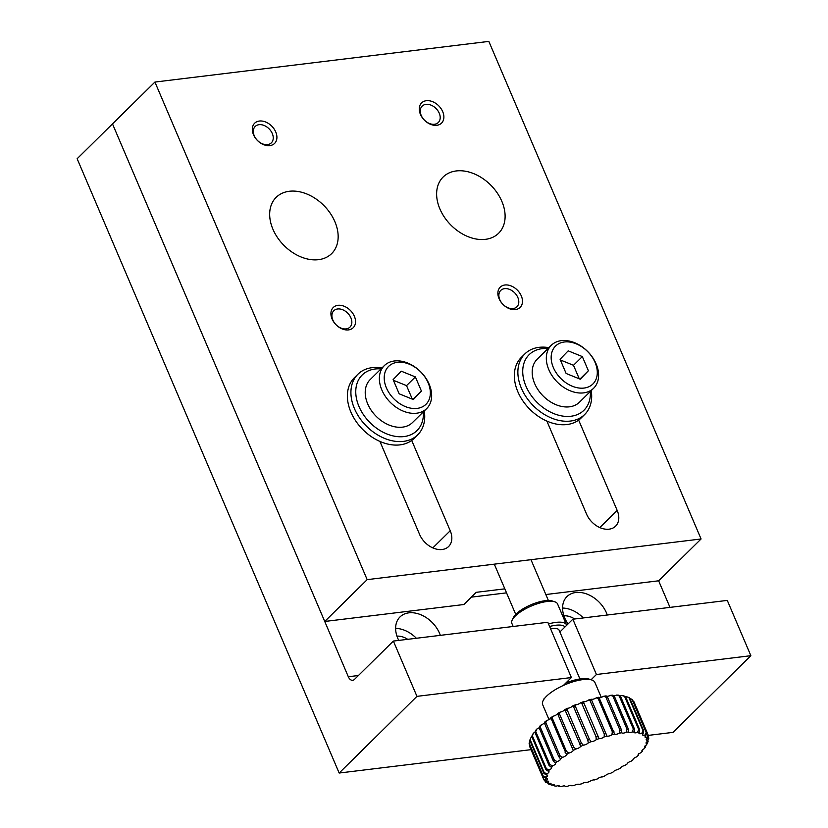 <?xml version="1.0" encoding="UTF-8"?>
<svg xmlns="http://www.w3.org/2000/svg" width="828" height="828" viewBox="0 0 828 828"><rect width="100%" height="100%" fill="white"/><g stroke="black" fill="none" stroke-linecap="round" stroke-linejoin="round"><path stroke-width="1.24" d="M488.841 41.4L154.929 82.055L367.166 579.641L701.078 538.976L488.841 41.4M334.895 221.697A39.496 28.214 -134.6 0 1 331.645 253.606A39.496 28.214 -134.6 0 1 283.818 245.274A39.496 28.214 -134.6 0 1 276.19 197.333A39.496 28.214 -134.6 0 1 334.895 221.697M501.851 201.37A39.496 28.214 -134.6 0 1 498.601 233.268A39.496 28.214 -134.6 0 1 450.774 224.947A39.496 28.214 -134.6 0 1 443.146 177.006A39.496 28.214 -134.6 0 1 501.851 201.37M411.702 440.434L450.225 530.748A19.51 13.941 -134.6 0 1 448.621 546.511A19.51 13.941 -134.6 0 1 419.62 534.484L379.928 441.427M578.658 420.096L617.181 510.421A19.51 13.941 -134.6 0 1 615.577 526.184A19.51 13.941 -134.6 0 1 586.576 514.147L546.884 421.1M521.309 295.927A14.19 10.133 -134.6 0 1 509.148 308.596A14.19 10.133 -134.6 0 1 500.071 287.316A14.19 10.133 -134.6 0 1 521.309 295.927M354.353 316.255A14.19 10.133 -134.6 0 1 342.192 328.933A14.19 10.133 -134.6 0 1 333.115 307.654A14.19 10.133 -134.6 0 1 354.353 316.255M275.745 131.973A14.19 10.133 -134.6 0 1 263.583 144.641A14.19 10.133 -134.6 0 1 254.506 123.362A14.19 10.133 -134.6 0 1 275.745 131.973M442.701 111.635A14.19 10.133 -134.6 0 1 430.539 124.314A14.19 10.133 -134.6 0 1 421.462 103.034A14.19 10.133 -134.6 0 1 442.701 111.635M154.929 82.055L112.494 123.879L324.731 621.466L367.166 579.641M701.078 538.976L658.643 580.801L669.987 607.39M324.731 621.466L463.866 604.523L476.245 592.32L504.832 588.843M545.838 594.535L658.643 580.801M517.852 297.5A11.499 8.218 45.4 0 0 500.764 290.411A11.499 8.218 45.4 0 0 499.812 299.705A11.499 8.218 45.4 0 0 516.91 306.795A11.499 8.218 45.4 0 0 517.852 297.5M350.896 317.838A11.499 8.218 45.4 0 0 333.808 310.738A11.499 8.218 45.4 0 0 332.856 320.032A11.499 8.218 45.4 0 0 349.954 327.122A11.499 8.218 45.4 0 0 350.896 317.838M272.298 133.546A11.499 8.218 45.4 0 0 255.2 126.456A11.499 8.218 45.4 0 0 254.248 135.74A11.499 8.218 45.4 0 0 271.346 142.84A11.499 8.218 45.4 0 0 272.298 133.546M439.254 113.219A11.499 8.218 45.4 0 0 422.156 106.129A11.499 8.218 45.4 0 0 421.204 115.413A11.499 8.218 45.4 0 0 438.302 122.503A11.499 8.218 45.4 0 0 439.254 113.219M531.027 749.661L339.159 773.031L77.139 158.738L112.494 123.879L348.319 676.745L358.421 675.513M559.883 631.992L572.852 619.209L727.284 600.404L750.861 655.693L673.071 732.366L648.314 735.388M348.319 676.745A7.1 4.347 83.1 0 0 352.707 680.305A7.1 4.347 83.1 0 0 354.477 679.405L393.372 641.069L416.95 696.358L339.159 773.031M750.861 655.693L596.429 674.499L591.099 679.757M563.361 685.46L571.382 677.552L416.95 696.358M563.909 615.794A17.74 12.668 -134.6 0 1 574.673 618.992M396.954 636.132A17.74 12.668 -134.6 0 1 407.718 639.319M506.55 592.858L471.349 597.143M568.039 623.96A26.61 19.003 -134.6 0 1 564.779 618.081A26.61 19.003 -134.6 0 1 566.973 596.584A26.61 19.003 -134.6 0 1 588.801 594.846A26.61 19.003 -134.6 0 1 607.297 615.018M398.765 640.417A26.61 19.003 -134.6 0 1 397.823 638.409A26.61 19.003 -134.6 0 1 400.017 616.922A26.61 19.003 -134.6 0 1 421.845 615.183A26.61 19.003 -134.6 0 1 440.341 635.345M571.382 677.552L547.805 622.263L393.372 641.069M596.429 674.499L572.852 619.209M583.326 617.936A26.61 19.003 45.4 0 0 562.585 608.052M416.37 638.264A26.61 19.003 45.4 0 0 395.629 628.38M591.233 390.609A42.57 30.408 -134.6 0 1 584.661 414.517L581.132 418.005A42.57 30.408 -134.6 0 1 517.852 391.747A42.57 30.408 -134.6 0 1 521.361 357.365L524.9 353.877A42.57 30.408 -134.6 0 1 548.902 347.656M584.661 414.517A42.57 30.408 -134.6 0 1 521.392 388.27A42.57 30.408 -134.6 0 1 524.9 353.877M590.323 391.509A39.02 27.873 -134.6 0 1 564.924 416.339A39.02 27.873 -134.6 0 1 525.946 386.179A39.02 27.873 -134.6 0 1 547.981 348.557M593.635 388.249L579.486 402.191A30.15 21.538 -134.6 0 1 534.671 383.592A30.15 21.538 -134.6 0 1 537.155 359.238L551.293 345.297A30.15 21.538 -134.6 0 1 587.808 351.652A30.15 21.538 -134.6 0 1 593.635 388.249A30.15 21.538 -134.6 0 1 548.809 369.65A30.15 21.538 -134.6 0 1 551.293 345.297M553.363 367.57A26.61 19.003 -134.6 0 1 576.153 343.806A26.61 19.003 -134.6 0 1 593.179 383.706A26.61 19.003 -134.6 0 1 553.363 367.57M566.124 373.48L580.283 379.214L588.387 370.768L582.332 356.578L568.184 350.844L560.08 359.29L566.124 373.48M588.387 370.768L579.952 379.079M560.37 359.973L573.493 365.293L582.332 356.578M573.493 365.293L579.258 378.8M424.278 410.936A42.57 30.408 -134.6 0 1 417.705 434.845L414.176 438.333A42.57 30.408 -134.6 0 1 350.896 412.085A42.57 30.408 -134.6 0 1 354.405 377.692L357.944 374.204A42.57 30.408 -134.6 0 1 381.946 367.984M417.705 434.845A42.57 30.408 -134.6 0 1 354.436 408.597A42.57 30.408 -134.6 0 1 357.944 374.204M423.367 411.847A39.02 27.873 -134.6 0 1 397.968 436.666A39.02 27.873 -134.6 0 1 358.99 406.517A39.02 27.873 -134.6 0 1 381.025 368.884M426.679 408.577L412.53 422.518A30.15 21.538 -134.6 0 1 367.715 403.929A30.15 21.538 -134.6 0 1 370.199 379.566L384.337 365.624A30.15 21.538 -134.6 0 1 420.852 371.979A30.15 21.538 -134.6 0 1 426.679 408.577A30.15 21.538 -134.6 0 1 381.853 389.988A30.15 21.538 -134.6 0 1 384.337 365.624M386.407 387.897A26.61 19.003 -134.6 0 1 409.198 364.144A26.61 19.003 -134.6 0 1 426.223 404.043A26.61 19.003 -134.6 0 1 386.407 387.897M399.168 393.807L413.327 399.551L421.431 391.095L415.377 376.916L401.228 371.172L393.124 379.628L399.168 393.807M421.431 391.095L412.996 399.417M393.414 380.3L406.538 385.62L415.377 376.916M406.538 385.62L412.303 399.127M554.863 601.821L552.348 600.993A22.708 7.669 156.9 0 0 530.924 604.792A22.708 7.669 156.9 0 0 513.35 617.626L512.211 620.017A24.84 8.383 -23.1 0 1 547.091 601.49A24.84 8.383 -23.1 0 1 554.863 601.821A24.84 8.383 -23.1 0 1 557.565 603.943L566.466 624.83A24.84 8.383 -23.1 0 1 566.631 625.337M513.174 626.485L511.87 623.432A24.84 8.383 -23.1 0 1 512.211 620.017M548.519 623.939A24.84 8.383 -23.1 0 1 556.002 622.377A24.84 8.383 -23.1 0 1 566.466 624.83M549.606 626.496A22.708 7.669 -23.1 0 1 564.986 626.962M579.921 678.97L559.097 630.149A15.97 5.392 156.9 0 0 552.369 628.576A15.97 5.392 156.9 0 0 550.61 628.845M549.005 719.542L542.671 704.68A28.38 9.584 -23.1 0 1 543.064 700.757A28.38 9.584 -23.1 0 1 582.922 679.602A28.38 9.584 -23.1 0 1 591.782 679.985L589.267 679.157A26.248 8.86 156.9 0 0 565.866 682.986M591.782 679.985A28.38 9.584 -23.1 0 1 594.887 682.407L601.231 697.279M613.776 695.81A3.55 1.201 156.9 0 0 616.581 695.085L619.178 695.872L633.327 729.044L632.271 731.962A3.55 1.201 -23.1 0 1 628.462 732.283A3.55 1.201 -23.1 0 1 628.431 732.055L628.39 729.168L614.241 695.996L612.71 695.178A54.627 18.444 156.9 0 0 610.464 695.354A3.55 1.201 -23.1 0 1 606.303 696.131M619.178 695.872A56.739 19.158 -23.1 0 1 620.348 695.913L618.537 695.147A54.627 18.444 156.9 0 0 616.581 695.085M637.519 732.366A3.55 1.201 -23.1 0 1 634.217 732.48A3.55 1.201 -23.1 0 1 634.248 732.024L634.496 729.085L620.348 695.913A3.55 1.201 156.9 0 0 621.828 695.489L624.55 696.348L638.698 729.52L637.519 732.366A54.596 18.433 -23.1 0 1 639.144 732.666L639.671 729.706L625.523 696.524A56.739 19.158 156.9 0 0 624.55 696.348M625.523 696.524L623.432 695.789A54.627 18.444 156.9 0 0 621.828 695.489M625.585 696.69A3.55 1.201 156.9 0 0 626.061 696.555L628.866 697.507L643.025 730.679L641.752 733.432A54.596 18.433 -23.1 0 1 643.004 733.97L643.76 731L629.611 697.828A56.739 19.158 156.9 0 0 628.866 697.507M533.542 733.059A3.55 1.201 156.9 0 0 534.909 732.273L549.047 765.455L551.345 767.318A3.55 1.201 -23.1 0 1 551.686 767.608A3.55 1.201 -23.1 0 1 549.295 769.916L546.428 768.798L532.28 735.616L533.542 733.059A54.627 18.444 156.9 0 0 532.632 734.436L531.731 736.444L545.88 769.626L548.374 771.303A3.55 1.201 -23.1 0 1 548.995 771.665A3.55 1.201 -23.1 0 1 547.101 773.714L544.234 772.721L530.086 739.549L531.348 736.868A3.55 1.201 156.9 0 0 531.804 736.61M536.917 728.992A54.627 18.444 156.9 0 0 535.602 730.451L534.898 732.283A56.739 19.158 156.9 0 1 535.695 731.414L536.917 728.992A3.55 1.201 156.9 0 0 539.411 727.45M540.239 727.025L541.367 724.759A54.627 18.444 156.9 0 0 539.69 726.26L539.225 727.926L553.373 761.098L555.422 763.137A54.596 18.433 -23.1 0 1 557.13 761.615L554.387 760.197L540.239 727.025A56.739 19.158 156.9 0 0 539.225 727.926M541.367 724.759A3.55 1.201 156.9 0 0 544.834 722.264M545.818 722.565L546.801 720.474A54.627 18.444 156.9 0 0 544.793 721.985L544.596 723.475L558.755 756.647L560.515 758.852A54.596 18.433 -23.1 0 1 562.564 757.33L559.966 755.736L545.818 722.565A56.739 19.158 156.9 0 0 544.596 723.475M546.801 720.474A3.55 1.201 156.9 0 0 550.786 717.71L566.518 754.587A54.596 18.433 -23.1 0 1 568.836 753.087L566.424 751.327L552.276 718.155A56.739 19.158 156.9 0 0 550.899 719.046M553.083 716.23A54.627 18.444 156.9 0 0 550.786 717.71L550.951 718.062A55.321 18.682 -23.1 0 1 552.69 716.944L553.083 716.23A3.55 1.201 156.9 0 0 557.534 713.56L573.255 750.437A54.596 18.433 -23.1 0 1 575.802 748.998L573.618 747.063L559.469 713.891A56.739 19.158 156.9 0 0 557.948 714.74M559.469 713.891L560.049 712.142A54.627 18.444 156.9 0 0 557.534 713.56M560.049 712.142A3.55 1.201 156.9 0 0 564.862 709.617L580.159 744.641M567.542 708.302A3.55 1.201 156.9 0 0 572.583 705.994L573.649 706.946L587.797 740.118L588.294 742.882A3.55 1.201 -23.1 0 1 583.285 745.169L581.36 743.058L567.211 709.886L567.542 708.302A54.627 18.444 156.9 0 0 564.862 709.617M575.356 704.814A3.55 1.201 156.9 0 0 580.521 702.786L581.898 703.634L596.046 736.806L596.222 739.663A3.55 1.201 -23.1 0 1 591.109 741.681L589.464 739.404L575.315 706.232L575.356 704.814A54.627 18.444 156.9 0 0 572.583 705.994M583.326 701.761A3.55 1.201 156.9 0 0 588.47 700.043L590.147 700.84L604.295 734.012L604.171 736.93A3.55 1.201 -23.1 0 1 599.058 738.628L583.326 701.761A54.627 18.444 156.9 0 0 580.521 702.786M591.223 699.215A3.55 1.201 156.9 0 0 596.232 697.869L598.189 698.615L612.337 731.786L611.933 734.746A3.55 1.201 -23.1 0 1 606.965 736.082L591.223 699.215A54.627 18.444 156.9 0 0 588.47 700.043M610.464 695.354L612.886 696.1L627.034 729.271L626.154 732.231A3.55 1.201 -23.1 0 1 621.849 732.79L621.476 729.954A56.739 19.158 156.9 0 0 619.986 730.192L619.323 733.163A3.55 1.201 -23.1 0 1 614.614 734.115L598.882 697.238A54.627 18.444 156.9 0 0 596.232 697.869M597.019 698.066A55.321 18.682 -23.1 0 1 599.037 697.6L598.882 697.238A3.55 1.201 156.9 0 0 603.622 696.286L605.827 697.021A56.739 19.158 -23.1 0 1 607.328 696.783L606.106 695.882A54.627 18.444 156.9 0 0 603.622 696.286M621.476 729.954L607.328 696.783M621.849 732.79A3.55 1.201 -23.1 0 1 621.828 732.759A54.596 18.433 -23.1 0 0 619.323 733.163M629.197 698.263L632.033 699.329L646.182 732.501L644.888 735.129A54.596 18.433 -23.1 0 1 645.726 735.885L646.678 732.946L632.53 699.774A56.739 19.158 156.9 0 0 632.033 699.329M530.086 739.549A56.739 19.158 156.9 0 0 529.796 740.315L543.944 773.487L546.615 774.998A3.55 1.201 -23.1 0 1 547.567 775.381A3.55 1.201 -23.1 0 1 546.128 777.171L543.323 776.281L529.175 743.109L530.375 740.325M633.068 759.483L633.11 759.711A3.55 1.201 -23.1 0 1 633.099 759.68A54.596 18.433 -23.1 0 1 631.071 761.232A3.55 1.201 -23.1 0 0 627.117 763.975A54.596 18.433 -23.1 0 1 624.798 765.476A3.55 1.201 -23.1 0 0 620.379 768.125A54.596 18.433 -23.1 0 1 617.833 769.564A3.55 1.201 -23.1 0 0 613.062 772.058A54.596 18.433 -23.1 0 1 610.35 773.393A3.55 1.201 -23.1 0 0 605.34 775.681A54.596 18.433 -23.1 0 1 602.525 776.881A3.55 1.201 -23.1 0 0 597.412 778.9A54.596 18.433 -23.1 0 1 594.576 779.935A3.55 1.201 -23.1 0 0 589.464 781.632A54.596 18.433 -23.1 0 1 586.669 782.481A3.55 1.201 -23.1 0 0 581.701 783.816A54.596 18.433 -23.1 0 1 579.02 784.447A3.55 1.201 -23.1 0 0 574.311 785.399A54.596 18.433 -23.1 0 1 571.806 785.803A3.55 1.201 -23.1 0 0 571.786 785.772A3.55 1.201 -23.1 0 0 567.47 786.331A54.596 18.433 -23.1 0 1 565.203 786.507A3.55 1.201 -23.1 0 0 565.172 786.279A3.55 1.201 -23.1 0 0 561.363 786.6A54.596 18.433 -23.1 0 1 559.386 786.538L558.59 786.155M633.099 759.68A3.55 1.201 -23.1 0 1 636.504 756.947A54.596 18.433 -23.1 0 0 638.212 755.426A3.55 1.201 -23.1 0 1 638.077 755.25A3.55 1.201 -23.1 0 1 640.965 752.714A54.596 18.433 -23.1 0 0 642.29 751.244A3.55 1.201 -23.1 0 1 641.948 750.955A3.55 1.201 -23.1 0 1 644.329 748.647A54.596 18.433 -23.1 0 0 645.26 747.26A3.55 1.201 -23.1 0 1 644.639 746.897A3.55 1.201 -23.1 0 1 646.533 744.838L647.817 742.136A56.739 19.158 -23.1 0 0 648.107 741.381L647.02 743.565A54.596 18.433 -23.1 0 1 646.533 744.838M647.02 743.565A3.55 1.201 -23.1 0 1 646.068 743.182A3.55 1.201 -23.1 0 1 647.506 741.391L648.738 738.586A56.739 19.158 -23.1 0 0 648.759 737.914L647.558 740.263A54.596 18.433 -23.1 0 1 647.506 741.391M647.558 740.263A3.55 1.201 -23.1 0 1 646.202 739.901A3.55 1.201 -23.1 0 1 647.237 738.379L648.355 735.492A56.739 19.158 -23.1 0 0 648.22 735.171A56.739 19.158 -23.1 0 0 648.117 734.933L646.834 737.427A54.596 18.433 -23.1 0 1 647.237 738.379M646.834 737.427A3.55 1.201 -23.1 0 1 645.043 737.127A3.55 1.201 -23.1 0 1 645.726 735.885M644.888 735.129A3.55 1.201 -23.1 0 1 642.611 734.933A3.55 1.201 -23.1 0 1 643.004 733.97M641.752 733.432A3.55 1.201 -23.1 0 1 638.968 733.37A3.55 1.201 -23.1 0 1 639.144 732.666M632.271 731.962A54.596 18.433 -23.1 0 1 634.248 732.024M626.154 732.231A54.596 18.433 -23.1 0 1 628.431 732.055M611.933 734.746A54.596 18.433 -23.1 0 1 614.614 734.115L614.345 733.536M604.171 736.93A54.596 18.433 -23.1 0 1 606.965 736.082M596.222 739.663A54.596 18.433 -23.1 0 1 599.058 738.628M588.294 742.882A54.596 18.433 -23.1 0 1 591.109 741.681M581.36 743.058A56.739 19.158 -23.1 0 0 579.745 743.844L580.573 746.494A54.596 18.433 -23.1 0 1 583.285 745.169M580.573 746.494A3.55 1.201 -23.1 0 1 575.802 748.998M573.255 750.437A3.55 1.201 -23.1 0 1 568.836 753.087M566.331 754.091L566.518 754.587A3.55 1.201 -23.1 0 1 562.564 757.33M560.515 758.852A3.55 1.201 -23.1 0 1 560.535 758.883A3.55 1.201 -23.1 0 1 557.13 761.615M555.422 763.137A3.55 1.201 -23.1 0 1 555.557 763.312A3.55 1.201 -23.1 0 1 552.669 765.848L549.844 764.586L535.695 731.414M551.345 767.318A54.596 18.433 -23.1 0 1 552.669 765.848M548.374 771.303A54.596 18.433 -23.1 0 1 549.295 769.916M546.615 774.998A54.596 18.433 -23.1 0 1 547.101 773.714M529.175 743.109A56.739 19.158 156.9 0 0 529.144 743.782L543.292 776.954L546.076 778.299A54.596 18.433 -23.1 0 1 546.128 777.171M546.076 778.299A3.55 1.201 -23.1 0 1 547.432 778.662A3.55 1.201 -23.1 0 1 546.397 780.183L543.706 779.365L529.558 746.194A56.739 19.158 156.9 0 0 529.682 746.525L543.83 779.697A56.739 19.158 -23.1 0 1 543.706 779.365M543.83 779.697A56.739 19.158 -23.1 0 0 543.944 779.935L546.801 781.135A54.596 18.433 -23.1 0 1 546.397 780.183M546.801 781.135A3.55 1.201 -23.1 0 1 548.591 781.435A3.55 1.201 -23.1 0 1 547.908 782.677L545.373 781.922L544.638 780.193M545.373 781.922A56.739 19.158 -23.1 0 0 545.869 782.367L548.747 783.433A54.596 18.433 -23.1 0 1 547.908 782.677M548.747 783.433A3.55 1.201 -23.1 0 1 551.024 783.63A3.55 1.201 -23.1 0 1 550.63 784.592L547.981 783.122M548.291 783.868A56.739 19.158 -23.1 0 0 549.036 784.188L551.883 785.13A54.596 18.433 -23.1 0 1 550.63 784.592M551.883 785.13A3.55 1.201 -23.1 0 1 554.656 785.192A3.55 1.201 -23.1 0 1 554.491 785.896L552.317 785.006M559.386 786.538A3.55 1.201 -23.1 0 0 559.417 786.082A3.55 1.201 -23.1 0 0 556.116 786.196A54.596 18.433 -23.1 0 1 554.491 785.896M628.39 729.168A56.739 19.158 156.9 0 0 627.034 729.271M614.241 695.996A56.739 19.158 156.9 0 0 612.886 696.1M605.827 697.021L619.986 730.192M552.276 718.155L552.69 716.944M559.718 712.794A55.321 18.682 -23.1 0 0 557.813 713.86L557.937 714.264A56.035 18.92 -23.1 0 1 559.531 713.374M581.577 703.282A56.035 18.92 -23.1 0 1 583.347 702.641L583.243 702.227A55.321 18.682 -23.1 0 0 581.121 703.003M589.722 700.519A56.035 18.92 -23.1 0 1 591.461 699.991L591.264 699.619A55.321 18.682 -23.1 0 0 589.174 700.25M638.678 753.759L638.212 755.426M643.004 749.402L642.29 751.244M646.109 745.086L645.26 747.26M643.025 730.679A56.739 19.158 -23.1 0 1 643.76 731M638.698 729.52A56.739 19.158 -23.1 0 1 639.671 729.706M633.327 729.044A56.739 19.158 -23.1 0 1 634.496 729.085M612.337 731.786A56.739 19.158 -23.1 0 1 613.931 731.414M604.295 734.012A56.739 19.158 -23.1 0 1 605.951 733.505M597.971 736.93L597.733 736.195A56.739 19.158 -23.1 0 0 596.046 736.806M589.536 739.59L589.464 739.404A56.739 19.158 -23.1 0 0 587.797 740.118L587.87 740.284M572.096 747.912A56.739 19.158 -23.1 0 1 573.618 747.063M565.048 752.217A56.739 19.158 -23.1 0 1 566.424 751.327M558.755 756.647A56.739 19.158 -23.1 0 1 559.966 755.736M553.373 761.098A56.739 19.158 -23.1 0 1 554.387 760.197M549.047 765.455A56.739 19.158 -23.1 0 1 549.844 764.586M545.88 769.626A56.739 19.158 -23.1 0 1 546.428 768.798M543.944 773.487A56.739 19.158 -23.1 0 1 544.234 772.721M543.292 776.954A56.739 19.158 -23.1 0 1 543.323 776.281M633.037 701.399L633.969 701.761L648.117 734.933M529.558 746.194L529.941 745.283M532.28 735.616A56.739 19.158 156.9 0 0 531.731 736.444M567.18 709.42A56.035 18.92 -23.1 0 0 565.483 710.248L565.596 710.672A56.739 19.158 156.9 0 1 567.211 709.886M573.431 706.553L573.649 706.946A56.739 19.158 156.9 0 1 575.315 706.232L575.181 705.808A56.035 18.92 -23.1 0 0 573.431 706.553M583.585 703.024A56.739 19.158 156.9 0 0 581.898 703.634M591.803 700.333A56.739 19.158 156.9 0 0 590.147 700.84M598.189 698.615A56.739 19.158 -23.1 0 1 599.782 698.242M648.034 736.216L648.759 737.914M647.806 740.667L648.107 741.381M432.837 547.888L450.225 530.748M599.793 527.56L617.181 510.421M604.492 696.503A55.321 18.682 -23.1 0 1 606.365 696.193M611.385 695.582A55.321 18.682 -23.1 0 1 613.082 695.458M617.543 695.344A55.321 18.682 -23.1 0 1 619.023 695.396M622.811 695.779A55.321 18.682 -23.1 0 1 624.033 696.006M532.383 735.016A55.321 18.682 -23.1 0 1 533.077 733.981M535.437 730.969A55.321 18.682 -23.1 0 1 536.43 729.872M539.628 726.725A55.321 18.682 -23.1 0 1 540.901 725.587M544.834 722.389A55.321 18.682 -23.1 0 1 546.366 721.24M565.245 709.886A55.321 18.682 -23.1 0 1 567.284 708.892M573.09 706.232A55.321 18.682 -23.1 0 1 575.191 705.342M605.216 696.741A56.035 18.92 -23.1 0 1 606.779 696.493M613.6 695.727A56.035 18.92 156.9 0 0 612.192 695.83M618.412 695.603A56.035 18.92 -23.1 0 1 619.634 695.644M623.722 696.069A56.035 18.92 -23.1 0 1 624.736 696.255M532.073 735.699A56.035 18.92 -23.1 0 1 532.652 734.829M535.198 731.59A56.035 18.92 -23.1 0 1 536.026 730.669M539.463 727.284A56.035 18.92 -23.1 0 1 540.529 726.332M544.762 722.885A56.035 18.92 -23.1 0 1 546.035 721.933M550.972 718.507A56.035 18.92 -23.1 0 1 552.421 717.576M597.671 698.325A56.035 18.92 -23.1 0 1 599.337 697.921M494.306 564.158L515.73 614.407M530.976 559.697L548.374 600.476M544.213 698.377L543.064 700.757M634.072 701.999L648.22 735.171"/></g></svg>
